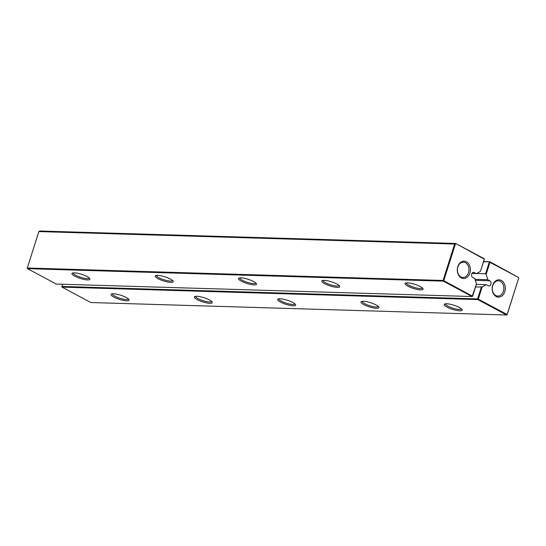 <?xml version="1.0" encoding="UTF-8"?>
<svg xmlns="http://www.w3.org/2000/svg" width="546" height="546" viewBox="0 0 546 546"><rect width="100%" height="100%" fill="white"/><g stroke="black" fill="none" stroke-linecap="round" stroke-linejoin="round"><path stroke-width="0.82" d="M480.432 271.376L484.329 259.35L484.125 258.688L455.651 243.468L454.634 244.035L443.079 280.473L443.768 280.671L455.323 244.233L454.634 244.035L38.855 231.572L27.3 268.004L27.505 268.673L56.334 284.077L472.113 296.539L472.618 296.26L476.467 283.879L474.829 278.596L472.768 277.491A2.675 2.027 -88.3 0 1 471.58 274.474A2.675 2.027 -88.3 0 1 473.635 272.331A2.675 2.027 -88.3 0 1 474.344 272.522L476.405 273.628L480.432 271.376L484.302 259.173L455.651 243.468L39.872 231.006L38.855 231.572M472.618 296.26L443.768 280.671L443.284 281.135L443.079 280.473L27.3 268.004L27.505 268.673L443.284 281.135L472.113 296.539L476.467 283.879M455.323 244.233L455.835 243.953M469.908 273.061A8.675 6.566 -88.3 0 1 458.62 275.177A8.675 6.566 -88.3 0 1 463.042 261.241A8.675 6.566 -88.3 0 1 469.908 273.061M324.201 280.351A9.439 2.17 -162.4 0 0 322.201 280.603A9.439 2.17 -162.4 0 0 330.132 285.933A9.439 2.17 -162.4 0 0 339.68 286.152A9.439 2.17 -162.4 0 0 333.394 282.473A9.439 2.17 -162.4 0 0 324.201 280.351M240.909 277.853A9.439 2.17 -162.4 0 0 238.909 278.112A9.439 2.17 -162.4 0 0 246.84 283.435A9.439 2.17 -162.4 0 0 256.388 283.654A9.439 2.17 -162.4 0 0 250.102 279.975A9.439 2.17 -162.4 0 0 240.909 277.853M407.487 282.842A9.439 2.17 -162.4 0 0 405.487 283.101A9.439 2.17 -162.4 0 0 413.418 288.431A9.439 2.17 -162.4 0 0 422.973 288.65A9.439 2.17 -162.4 0 0 416.68 284.971A9.439 2.17 -162.4 0 0 407.487 282.842M74.331 272.857A9.439 2.17 -162.4 0 0 72.331 273.116A9.439 2.17 -162.4 0 0 80.262 278.446A9.439 2.17 -162.4 0 0 89.81 278.658A9.439 2.17 -162.4 0 0 83.524 274.986A9.439 2.17 -162.4 0 0 74.331 272.857M157.623 275.355A9.439 2.17 -162.4 0 0 155.624 275.614A9.439 2.17 -162.4 0 0 163.554 280.944A9.439 2.17 -162.4 0 0 173.102 281.156A9.439 2.17 -162.4 0 0 166.817 277.477A9.439 2.17 -162.4 0 0 157.623 275.355M471.908 273.491L476.405 273.628M468.529 272.659A7.651 5.794 -88.3 0 1 462.96 277.457A7.651 5.794 -88.3 0 1 457.405 269.635A7.651 5.794 -88.3 0 1 463.418 262.155A7.651 5.794 -88.3 0 1 468.529 272.659M323.061 280.385A8.415 1.938 -162.4 0 0 330.501 284.766A8.415 1.938 -162.4 0 0 339.107 285.476M239.769 277.894A8.415 1.938 -162.4 0 0 247.208 282.268A8.415 1.938 -162.4 0 0 255.815 282.978M406.347 282.883A8.415 1.938 -162.4 0 0 413.786 287.264A8.415 1.938 -162.4 0 0 422.392 287.974M73.191 272.898A8.415 1.938 -162.4 0 0 80.631 277.272A8.415 1.938 -162.4 0 0 89.237 277.989M156.484 275.396A8.415 1.938 -162.4 0 0 163.923 279.77A8.415 1.938 -162.4 0 0 172.529 280.48M475.552 287.019L482.159 286.923L478.289 299.126L507.118 314.53L518.68 278.098L518.475 277.429L489.312 262.012L485.592 273.744L476.672 273.478M475.054 279.32L487.769 279.702L486.131 274.42L490.001 262.216L489.817 261.732L483.538 261.841M486.131 274.42L485.592 273.744M518.475 277.429L489.817 261.732L483.633 261.548M482.159 286.923L486.193 284.671L488.254 285.77A2.675 2.027 -88.3 0 0 488.957 285.961A2.675 2.027 -88.3 0 0 491.018 283.824A2.675 2.027 -88.3 0 0 489.823 280.801L475.375 280.364M487.769 279.702L489.823 280.801M504.791 291.7A8.675 6.566 -88.3 0 1 493.502 293.816A8.675 6.566 -88.3 0 1 497.925 279.886A8.675 6.566 -88.3 0 1 504.791 291.7M486.193 284.671L476.371 284.37M481.319 287.196L477.6 298.921L61.821 286.459L62.026 287.121L90.854 302.532L506.633 314.994L507.145 314.714L518.68 278.098M62.517 284.261L62.026 287.121L477.805 299.583L478.289 299.126L477.6 298.921L477.805 299.583L506.633 314.994L507.145 314.714M503.412 291.298A7.651 5.794 -88.3 0 1 497.843 296.096A7.651 5.794 -88.3 0 1 492.28 288.274A7.651 5.794 -88.3 0 1 498.3 280.801A7.651 5.794 -88.3 0 1 503.412 291.298M196.772 296.28A9.439 2.17 -162.4 0 0 194.772 296.539A9.439 2.17 -162.4 0 0 202.702 301.863A9.439 2.17 -162.4 0 0 212.251 302.081A9.439 2.17 -162.4 0 0 205.965 298.403A9.439 2.17 -162.4 0 0 196.772 296.28M280.064 298.778A9.439 2.17 -162.4 0 0 278.057 299.031A9.439 2.17 -162.4 0 0 285.988 304.361A9.439 2.17 -162.4 0 0 295.543 304.579A9.439 2.17 -162.4 0 0 289.25 300.901A9.439 2.17 -162.4 0 0 280.064 298.778M446.642 303.767A9.439 2.17 -162.4 0 0 444.635 304.026A9.439 2.17 -162.4 0 0 452.566 309.357A9.439 2.17 -162.4 0 0 462.121 309.575A9.439 2.17 -162.4 0 0 455.835 305.897A9.439 2.17 -162.4 0 0 446.642 303.767M363.349 301.269A9.439 2.17 -162.4 0 0 361.35 301.529A9.439 2.17 -162.4 0 0 369.28 306.859A9.439 2.17 -162.4 0 0 378.828 307.077A9.439 2.17 -162.4 0 0 372.543 303.399A9.439 2.17 -162.4 0 0 363.349 301.269M113.486 293.782A9.439 2.17 -162.4 0 0 111.48 294.041A9.439 2.17 -162.4 0 0 119.41 299.372A9.439 2.17 -162.4 0 0 128.965 299.583A9.439 2.17 -162.4 0 0 122.673 295.905A9.439 2.17 -162.4 0 0 113.486 293.782M195.632 296.321A8.415 1.938 -162.4 0 0 203.071 300.696A8.415 1.938 -162.4 0 0 211.677 301.406M278.917 298.812A8.415 1.938 -162.4 0 0 286.363 303.194A8.415 1.938 -162.4 0 0 294.963 303.904M445.495 303.808A8.415 1.938 -162.4 0 0 452.941 308.19A8.415 1.938 -162.4 0 0 461.541 308.899M362.21 301.31A8.415 1.938 -162.4 0 0 369.649 305.692A8.415 1.938 -162.4 0 0 378.255 306.402M112.34 293.823A8.415 1.938 -162.4 0 0 119.786 298.198A8.415 1.938 -162.4 0 0 128.385 298.908M474.344 272.522L472.918 272.481"/></g></svg>
